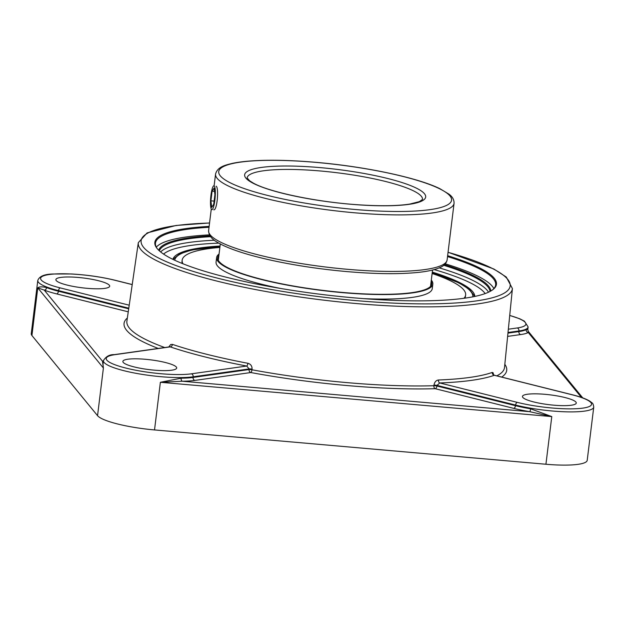 <?xml version="1.0" encoding="UTF-8"?>
<svg xmlns="http://www.w3.org/2000/svg" width="625" height="625" viewBox="0 0 625 625"><rect width="100%" height="100%" fill="white"/><g stroke="black" fill="none" stroke-linecap="round" stroke-linejoin="round"><path stroke-width="0.94" d="M157.414 248.875A171.375 31.227 -173 0 1 155.469 243.148A171.375 31.227 -173 0 1 209.023 227.281M447.531 256.57A171.375 31.227 -173 0 1 495.656 284.914A171.375 31.227 -173 0 1 492.383 290.008M209.133 226.406A172.086 31.359 7 0 0 157.094 248.492A172.086 31.359 7 0 0 321.828 294.461A172.086 31.359 7 0 0 492.781 289.711A172.086 31.359 7 0 0 447.633 255.695M493.883 288.586A171.375 31.227 7 0 0 445.297 263.836M209.43 234.875A171.375 31.227 7 0 0 156.297 247.133M443.75 265.297A166.719 30.383 -173 0 1 487.781 286.695A166.719 30.383 -173 0 1 490.023 291.445M159.352 250.844A166.719 30.383 -173 0 1 210.578 236.672M490.836 291A167.438 30.516 7 0 0 444.531 264.633M209.977 235.828A167.438 30.516 7 0 0 158.672 250.211M46.617 287.609C42.227 286.531 39.273 286.617 37.773 287.859L44.25 290.109A2.539 2.016 111 0 0 46.617 287.609A49.836 9.078 -173 0 0 58.453 291.227L58.531 290.609L128.781 308.195M103.344 361.234A2.539 2.414 62.1 0 1 102.492 361.242L103.398 368.016L103 364.359L103.414 360.648A49.836 9.078 7 0 0 161.055 376.711A49.836 9.078 7 0 0 193.164 376.805L249.164 368.93L246.695 366.039A2.539 0.852 100.8 0 0 247.906 363.289A190.102 34.641 -173 0 1 172.438 344.391L170.703 344.5L168.781 346.961M194.836 380.414L250.82 372.539A2.539 2.062 82 0 1 249.078 369.547L193.086 377.43A2.539 2.062 82 0 0 194.836 380.414A52.375 9.547 7 0 1 182.281 381.227A2.539 1.477 89.4 0 1 181.141 378.195L160.375 382.281L182.281 381.227L529.648 411.672A2.539 0.633 99.7 0 0 530.648 408.828A49.836 9.078 -173 0 1 515.492 405.688A2.539 1.398 -75.9 0 1 513.727 408.367A52.375 9.547 7 0 0 529.648 411.672L551.781 416.586L530.648 408.828M493.594 374.836L493.086 372.742L492.242 372.422A190.102 34.641 -173 0 1 438.453 379.992A2.539 1.656 -92.2 0 0 439.781 382.961L437.008 385.391A2.539 0.43 5.9 0 0 433.969 385.102L433.898 385.727A2.539 1.602 -91.7 0 0 435.18 388.695L513.727 408.367M528.297 331.391L527.734 329.43L526.164 329.641A2.539 2.414 -117.9 0 0 528.281 332.531L528.297 331.391L582.75 397.898M115.406 280.398A2.539 1.398 104.1 0 0 115.125 280.266C101.477 276.953 86.883 274.852 71.32 273.969L53.234 274C44.438 274.133 39.289 276.297 37.789 280.492L31.25 333.719A49.836 9.078 7 0 0 31.922 335.516L97.547 415.672A49.836 9.078 7 0 0 154.523 429.938L545.93 464.242A49.836 9.078 7 0 0 587.211 460.328L593.75 407.102C593.422 404.578 592.797 403.125 591.875 402.742L590.031 401.312C586.305 398.961 580.352 396.766 572.156 394.727A2.539 1.398 -75.9 0 1 572.445 394.867M474.828 296.43A152.156 27.727 7 0 0 474.781 295.883A152.156 27.727 7 0 0 432.297 272.102M220.047 246.039A152.156 27.727 7 0 0 173.062 258.836A152.156 27.727 7 0 0 172.891 259.359M252.055 369.156A2.539 0.414 7.7 0 0 249.164 368.93L249.078 369.547A2.539 0.414 7.7 0 1 251.969 369.781A190.227 34.664 -173 0 0 433.898 385.727A2.539 0.43 5.9 0 1 436.945 386.016L437.008 385.391L515.57 405.062L515.492 405.688L436.945 386.016A2.539 1.398 -75.9 0 1 435.18 388.695A192.766 35.125 7 0 1 250.82 372.539A2.539 0.789 100.5 0 0 251.969 369.781L252.055 369.156C252.141 366.055 250.758 364.094 247.906 363.289M438.453 379.992C436.062 380.336 434.57 382.039 433.969 385.102M494.445 375.328L494.297 375.289A2.539 2.344 70.4 0 1 492.242 372.422M172.438 344.391A2.539 1.867 -71.4 0 1 170.227 346.883L169.828 346.812M109.328 285.219A27.109 4.938 -173 0 1 109.688 286.195A27.109 4.938 -173 0 1 84.711 288.086A27.109 4.938 -173 0 1 56.234 280.57A27.109 4.938 -173 0 1 55.875 279.586A27.109 4.938 -173 0 1 80.852 277.703A27.109 4.938 -173 0 1 109.328 285.219M145.328 359.281A27.109 4.938 -173 0 1 176.688 368.023A27.109 4.938 -173 0 1 154.227 370.156A27.109 4.938 -173 0 1 122.867 361.414A27.109 4.938 -173 0 1 145.328 359.281M509.195 320.703A27.109 4.938 -173 0 1 509.273 321.219A27.109 4.938 -173 0 1 509.102 321.664M522.812 397.414A27.109 4.938 -173 0 1 522.453 396.438A27.109 4.938 -173 0 1 547.43 394.547A27.109 4.938 -173 0 1 575.906 402.07A27.109 4.938 -173 0 1 576.273 403.047A27.109 4.938 -173 0 1 551.297 404.938A27.109 4.938 -173 0 1 522.812 397.414M218.914 255.258A107.828 19.648 7 0 0 217.711 257.672A107.828 19.648 7 0 0 219.156 261.555A107.828 19.648 7 0 0 332.414 291.461A107.828 19.648 7 0 0 431.75 283.953A107.828 19.648 7 0 0 431.164 281.312M219.07 254.023A108.914 19.852 7 0 0 216.625 257.539A108.914 19.852 7 0 0 218.086 261.461A108.914 19.852 7 0 0 332.492 291.672A108.914 19.852 7 0 0 432.828 284.086A108.914 19.852 7 0 0 431.367 280.156A108.914 19.852 7 0 0 431.313 280.086M219.875 247.438A142.805 26.023 7 0 0 182.156 260.188L182.031 261.25A142.805 26.023 7 0 0 182.273 263.5M464.727 298.18A142.805 26.023 7 0 0 465.5 296.055L465.633 294.992A142.805 26.023 7 0 0 463.719 289.844A142.805 26.023 7 0 0 432.125 273.5M463.938 298.289A142.805 26.023 7 0 0 465.633 294.992M182.156 260.188A142.805 26.023 7 0 0 183.008 263.797M216.625 257.539L216.07 262.062A108.914 19.852 7 0 0 217.531 265.992A108.914 19.852 7 0 0 280.406 288.43M363.469 298.625A108.914 19.852 7 0 0 432.273 288.609L432.828 284.086M214.344 186.039A11.961 2.203 95 0 1 215 199.016A11.961 2.203 95 0 1 211.867 209.625A11.961 2.203 95 0 1 211.477 209.383A11.961 2.203 95 0 1 210.82 196.414A11.961 2.203 95 0 1 213.953 185.797A11.961 2.203 95 0 1 214.344 186.039M212.094 191.172L214.094 188.062L214.906 194.609L213.727 204.25L211.727 207.359L210.914 200.82L212.094 191.172L214.508 191.383M210.914 200.82L214.109 201.102M216.211 186.203C219.078 188.312 217.086 210.812 213.75 209.797M448.055 252.312A185.914 33.883 -173 0 1 415.094 303.797A185.914 33.883 -173 0 1 143.617 247.383A185.914 33.883 -173 0 1 209.547 223.031M488.516 292.203A166.719 30.383 7 0 0 487.312 290.484A166.719 30.383 7 0 0 439.25 267.867M214.32 240.242A166.719 30.383 7 0 0 160.633 251.945M103.391 360.828A52.375 9.547 7 0 0 102.492 361.242L44.25 290.109A52.375 9.547 7 0 0 56.688 293.906A2.539 1.398 104.1 0 0 58.453 291.227L128.688 308.812M56.688 293.906L128.25 311.828M164.711 347.531A190.227 34.664 -173 0 1 126.898 321.141L138.32 242.648A188.453 34.344 7 0 0 140.836 249.586A188.453 34.344 7 0 0 339.164 301.891A188.453 34.344 7 0 0 512.414 288.586L506.281 277.047L493.844 269.008L448.062 252.242M127.352 318A192.766 35.125 7 0 0 158.258 348.445M31.922 335.516L37.773 287.859L103.398 368.016L97.547 415.672M169.797 346.82L114.289 354.633A2.539 2.062 82 0 1 114.945 354.664L170.227 346.883A192.641 35.102 7 0 0 246.695 366.039L191.422 373.82A2.539 2.062 82 0 1 193.164 376.805L193.086 377.43A49.836 9.078 -173 0 1 181.141 378.195M154.523 429.938L160.375 382.281L551.781 416.586L545.93 464.242M512.414 288.586L504.508 367.508A190.227 34.664 -173 0 1 496.797 375.852M501.695 377.078A192.766 35.125 7 0 0 504.828 364.344M507.625 336.398L520.617 334.57A52.375 9.547 7 0 0 528.281 332.531L581.414 397.422M526.164 329.641A49.836 9.078 -173 0 1 518.875 331.578A2.539 2.062 -98 0 0 520.617 334.57M508.016 332.5L518.945 330.961L518.875 331.578L507.953 333.117M509.719 315.484A47.297 8.617 -173 0 1 517.203 327.969A2.539 2.062 -98 0 1 518.945 330.961A49.836 9.078 7 0 0 528.125 326.945L524.398 321.156L519.852 318.82L509.727 315.414M163.562 254.086A164.188 29.922 -173 0 1 218.797 243.141M434.211 269.594A164.188 29.922 -173 0 1 485.156 293.578M129.219 305.188L60.297 287.922A2.539 1.398 104.1 0 0 58.531 290.609A49.836 9.078 7 0 1 37.789 280.492M132.227 284.547L115.125 280.266A2.539 1.398 104.1 0 0 114.812 280.25L132.211 284.609M60.297 287.922A47.297 8.617 -173 0 1 49.312 274.516A47.297 8.617 -173 0 1 114.812 280.25M191.422 373.82A47.297 8.617 -173 0 1 125.922 368.078A47.297 8.617 -173 0 1 114.945 354.664M517.203 327.969L508.344 329.219M593.75 407.102A49.836 9.078 7 0 1 552.469 411.016A49.836 9.078 7 0 1 515.57 405.062A2.539 1.398 -75.9 0 1 517.336 402.383L439.781 382.961A192.641 35.102 7 0 0 494.297 375.289L571.844 394.711A2.539 1.398 -75.9 0 1 572.156 394.727L494.383 375.25L493.313 374.484L493.398 374.914M571.844 394.711A47.297 8.617 -173 0 1 582.828 408.125A47.297 8.617 -173 0 1 517.336 402.383M174.727 260.234A150.172 27.367 -173 0 1 219.984 246.547M432.234 272.609A150.172 27.367 -173 0 1 472.836 296.836M320.312 170.977A88.344 16.102 -173 0 1 422.5 199.453L419.383 201.633L409.711 204.094C397.227 206 380.141 206.234 358.453 204.789C317.133 202.148 269.188 192.109 253.281 183.078L249.664 180.828L247.125 177.922A88.344 16.102 -173 0 1 320.312 170.977M320.18 167.617A91.195 16.617 7 0 0 265.312 188.266A91.195 16.617 7 0 0 419.969 201.828A91.195 16.617 7 0 0 320.18 167.617M315.898 162.383A117.297 21.375 -173 0 1 450 195.969A117.297 21.375 -173 0 1 354.414 209.422A117.297 21.375 -173 0 1 220.305 175.836A117.297 21.375 -173 0 1 315.898 162.383M347.594 269.32A120.148 21.898 -173 0 1 208.617 230.586C208.734 238.273 216.289 241.781 222.336 245C233.727 250.508 250.258 255.641 271.922 260.398C295.539 265.508 320.523 269.234 346.875 271.594C376.133 274.094 400.25 274.328 419.227 272.297C428.312 271.281 435.266 269.688 440.07 267.5C444.016 265.883 446.367 263.344 447.125 259.875A120.148 21.898 -173 0 1 347.594 269.32M214.117 185.812L215.562 174.047A120.148 21.898 7 0 0 354.539 212.781A120.148 21.898 7 0 0 454.063 203.328L447.125 259.875M527.789 329.656L528.125 326.945M209.555 222.961L176.031 225.477L147.109 232.914L138.32 242.648M114.289 354.633C109.578 354.453 105.953 356.461 103.414 360.648M430.539 286.359L432.547 270.031M218.297 260.305L220.305 243.969M474.727 296.453L469.508 289.469L459.07 282.914L432.242 272.523M219.992 246.461L191.641 250.008L179.711 253.906L172.984 259.398M211.266 209.039L208.617 230.586M215.562 174.047C217.531 166.625 225.711 165.039 232.352 163.375C238.234 162.125 245.445 161.242 254 160.742C271.531 159.75 292.133 160.281 315.805 162.328C364.984 166.523 417.555 177.617 439.922 188.711L449 194.172C452.484 196.711 454.172 199.766 454.063 203.328"/></g></svg>
